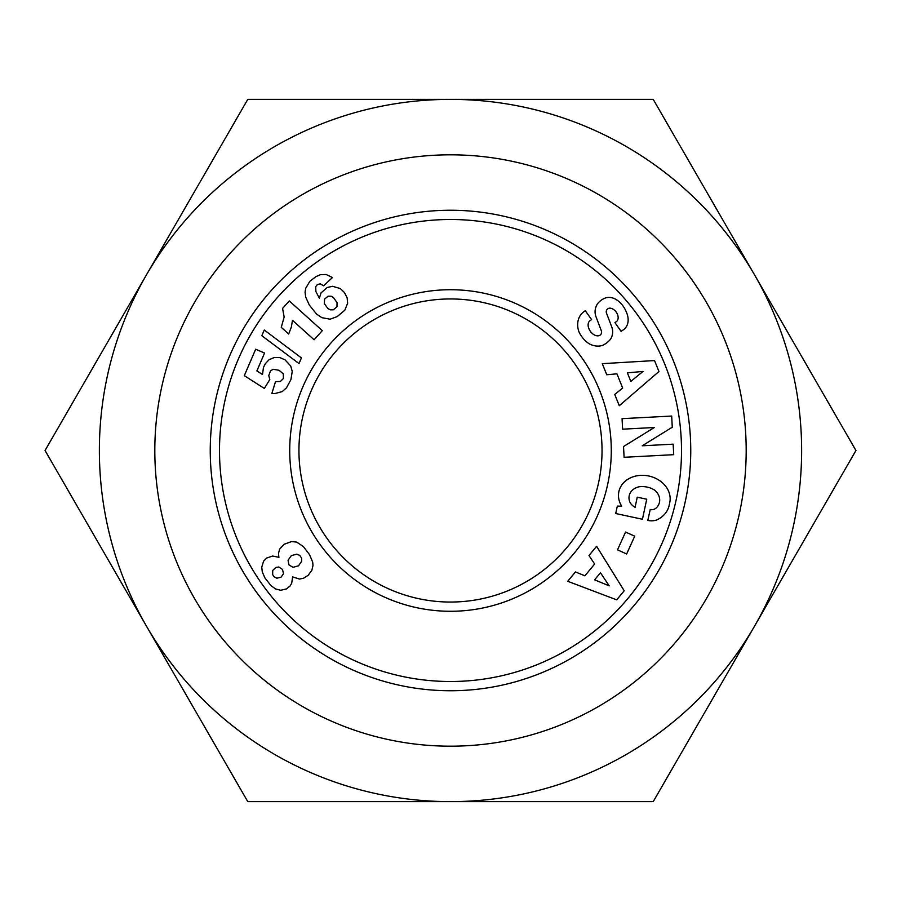 <?xml version="1.0" encoding="UTF-8"?>
<svg xmlns="http://www.w3.org/2000/svg" width="901" height="901" viewBox="0 0 901 901"><rect width="100%" height="100%" fill="white"/><g stroke="black" fill="none" stroke-linecap="round" stroke-linejoin="round"><path stroke-width="1.35" d="M450.5 154.814A295.686 295.686 0 0 1 746.186 450.5A295.686 295.686 0 0 1 450.5 746.186A295.686 295.686 0 0 1 154.814 450.5A295.686 295.686 0 0 1 450.5 154.814M602.037 450.5A151.537 151.537 0 0 1 374.726 581.742A151.537 151.537 0 0 1 374.726 319.258A151.537 151.537 0 0 1 602.037 450.5M146.412 626.06L45.05 450.5L146.412 274.94A351.131 351.131 0 0 0 450.5 801.631A351.131 351.131 0 0 0 754.587 274.94L855.95 450.5L653.225 801.631L247.775 801.631L146.412 626.06M611.283 450.5A160.783 160.783 0 0 1 370.108 589.738A160.783 160.783 0 0 1 370.108 311.262A160.783 160.783 0 0 1 611.283 450.5M610.304 308.176A3.638 3.638 0 0 0 606.474 313.086L611.768 326.984A13.661 13.661 0 0 1 611.238 337.909A19.495 16.669 54.7 0 1 610.495 339.238A14.202 8.728 -35.3 0 1 602.476 345.421A19.484 16.612 -124.7 0 1 589.04 343.698A20.802 14.506 -124.7 0 1 579.106 332.176A19.495 16.59 54.1 0 1 583.882 311.701A19.495 16.59 54.1 0 1 584.028 311.6L585.29 310.699L591.585 319.585L590.009 320.711A8.807 5.845 -125.3 0 0 589.761 330.419A8.807 5.845 -125.3 0 0 598.951 335.668A3.638 3.638 0 0 0 601.372 330.858L595.966 316.668A13.661 13.661 0 0 1 595.381 308.953A18.538 15.79 -125.3 0 1 597.611 303.648A14.202 10.992 -35.3 0 1 604.56 298.321A18.392 14.022 -112.3 0 1 604.796 298.22A18.392 14.022 -112.3 0 1 619.043 301.677A86.89 47.28 -41.9 0 1 621.397 303.997A86.89 47.28 -41.9 0 1 626.522 312.501A18.684 13.988 46.5 0 1 624.618 328.797A18.684 13.988 46.5 0 1 622.501 330.352L621.104 331.343L614.944 322.648L616.363 321.634A7.827 5.395 -125.3 0 0 617.309 313.998A7.827 5.395 -125.3 0 0 610.304 308.176M650.207 509.572A6.825 6.825 0 0 0 656.514 507.68A15.475 12.76 13.2 0 0 659.419 502.488A15.475 12.76 13.2 0 0 654.667 490.167A13.977 7.805 9.8 0 0 639.316 486.743A15.497 12.411 12.3 0 0 629.213 495.651A15.497 12.411 12.3 0 0 630.43 503.209A21.05 17.648 -59.6 0 0 634.867 507.184A21.05 17.648 -59.6 0 0 635.081 507.308L637.255 497.183L646.738 499.222L642.436 519.258L615.721 513.525L617.298 506.159L621.69 506.148A26.028 21.568 12.1 0 1 618.863 491.653A26.028 21.568 12.1 0 1 648.833 476.01A26.028 21.568 12.1 0 1 669.758 502.567L669.105 505.596A26.028 22.086 10.2 0 1 656.424 520.08A16.837 16.837 0 0 1 648.45 520.541L647.819 520.406L650.207 509.572M690.752 450.5A240.252 240.252 0 0 0 330.374 242.437A240.252 240.252 0 0 0 330.374 658.563A240.252 240.252 0 0 0 690.752 450.5M681.505 450.5A231.005 231.005 0 0 1 450.5 681.505A231.005 231.005 0 0 1 219.495 450.5A231.005 231.005 0 0 1 450.5 219.495A231.005 231.005 0 0 1 681.505 450.5M606.756 374.76L602.273 363.666L654.531 360.569L658.958 371.494L619.291 405.72L614.741 394.469L622.67 388.016L616.926 373.825L606.756 374.76M588.972 555.523L596.597 546.288L624.202 590.774L616.712 599.863L567.72 581.291L575.446 571.921L584.895 575.829L594.637 564.015L588.972 555.523M625.564 532.04L634.709 536.185L626.657 553.98L617.512 549.835L625.564 532.04M642.222 445.792L673.16 444.17L673.711 454.678L624.1 457.291L623.526 446.536L654.351 427.502L622.614 429.18L622.062 418.661L671.684 416.048L672.27 427.243L642.222 445.792M244.306 375.649L255.67 349.216L264.567 353.046L256.875 370.942L262.506 374.501L263.475 367.417L265.288 363.767L269.039 359.747L274.411 357.472L279.873 357.607L284.986 359.803L290.708 366.009L292.239 371.403L290.922 379.614L286.541 387.745L282.283 391.575L274.805 393.591L271.877 393.41L275.515 381.619L280.414 381.461L283.41 378.51L283.286 373.87L279.107 370.288L273.082 369.275L270.514 370.885L268.768 375.514L269.793 379.558L264.342 388.455L244.306 375.649M309.775 281.371L315.879 276.675L320.452 274.659L326.162 274.501L332.48 277.531L323.594 285.797L320.215 283.826L317.366 284.603L315.71 286.642L315.891 291.541L319.371 298.197L321.026 292.915L327.221 287.487L332.57 286.304L340.285 288.545L344.419 292.487L347.155 297.893L347.628 303.254L344.824 310.203L337.177 316.623L330.081 319.191L321.882 317.681L316.645 314.145L309.336 305.124L305.676 297.037L305.079 292.206L305.653 288.433L309.775 281.371M264.263 330.014L301.418 357.922L299.008 363.542L261.808 335.724L264.263 330.014M282.576 308.412L289.311 300.945L322.299 330.644L314.089 339.767L292.476 320.305L291.35 327.04L288.669 334.012L281.27 327.345L284.153 317.028L282.576 308.412M278.724 556.199L278.567 553L279.727 549.047L284.04 544.305L291.721 541.512L296.711 542.132L303.367 546.558L309.539 554.656L312.692 562.156L312.985 565.389L311.87 570.288L308.131 575.3L303.693 578.172L299.526 579.061L292.634 576.91L291.699 583.251L290.099 585.965L286.507 588.905L280.707 590.268L275.616 588.972L270.908 585.582L264.86 577.823L262.292 571.887L261.752 567.157L263.565 561.222L266.73 558.023L272.643 556.03L278.927 557.325L278.724 556.199M272.676 574.692L274.186 576.831L276.866 578.205L281.101 577.147L283.522 573.678L282.475 569.421L278.848 566.999L275.841 567.439L272.71 570.434L272.676 574.692M301.598 558.068L299.695 555.343L296.789 554.183L291.372 555.579L288.061 560.231L288.939 564.904L293.028 567.326L298.535 565.805L301.7 561.188L301.598 558.068M333.302 309.809L336.974 306.768L337.053 302.623L333.37 297.454L331.14 296.226L328.099 296.192L324.574 299.132L324.337 303.603L327.885 308.581L330.476 309.843L333.302 309.809M600.46 572.743L594.615 579.827L609.189 585.853L600.46 572.743M627.366 372.868L630.824 381.382L643.055 371.426L627.366 372.868M754.587 274.94A351.131 351.131 0 0 0 146.412 274.94L247.775 99.369L653.225 99.369L754.587 274.94"/></g></svg>

